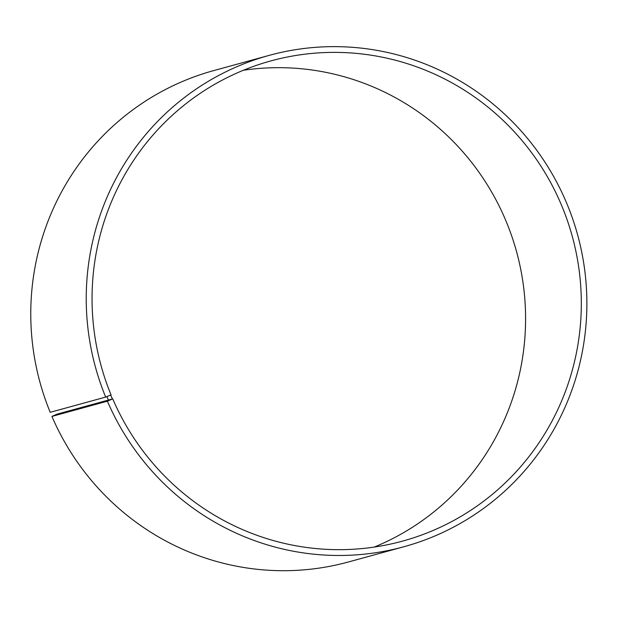<?xml version="1.0" encoding="UTF-8"?>
<svg xmlns="http://www.w3.org/2000/svg" width="617" height="617" viewBox="0 0 617 617"><rect width="100%" height="100%" fill="white"/><g stroke="black" fill="none" stroke-linecap="round" stroke-linejoin="round"><path stroke-width="0.93" d="M105.661 397.086A254.759 249.993 -105.3 0 1 269.12 55.391L213.652 70.616A254.759 249.993 -105.3 0 0 50.201 412.318L105.661 397.086L111.037 394.872A248.967 244.309 -105.3 0 1 270.778 60.936A248.967 244.309 -105.3 0 1 572.275 236.35A248.967 244.309 -105.3 0 1 402.585 541.109A248.967 244.309 -105.3 0 1 112.726 398.875L57.003 414.169L51.921 416.413L107.389 401.189L112.726 398.875M243.376 70.269A248.967 244.309 -105.3 0 1 516.552 251.651A248.967 244.309 -105.3 0 1 374.257 547.071M269.12 55.391A254.759 249.993 -105.3 0 1 577.628 234.884A254.759 249.993 -105.3 0 1 403.988 546.724L348.52 561.948A254.759 249.993 -105.3 0 1 51.921 416.413M403.988 546.724A254.759 249.993 -105.3 0 1 107.389 401.189M106.926 396.592L108.646 400.672M110.705 395.019L112.394 399.037"/></g></svg>
